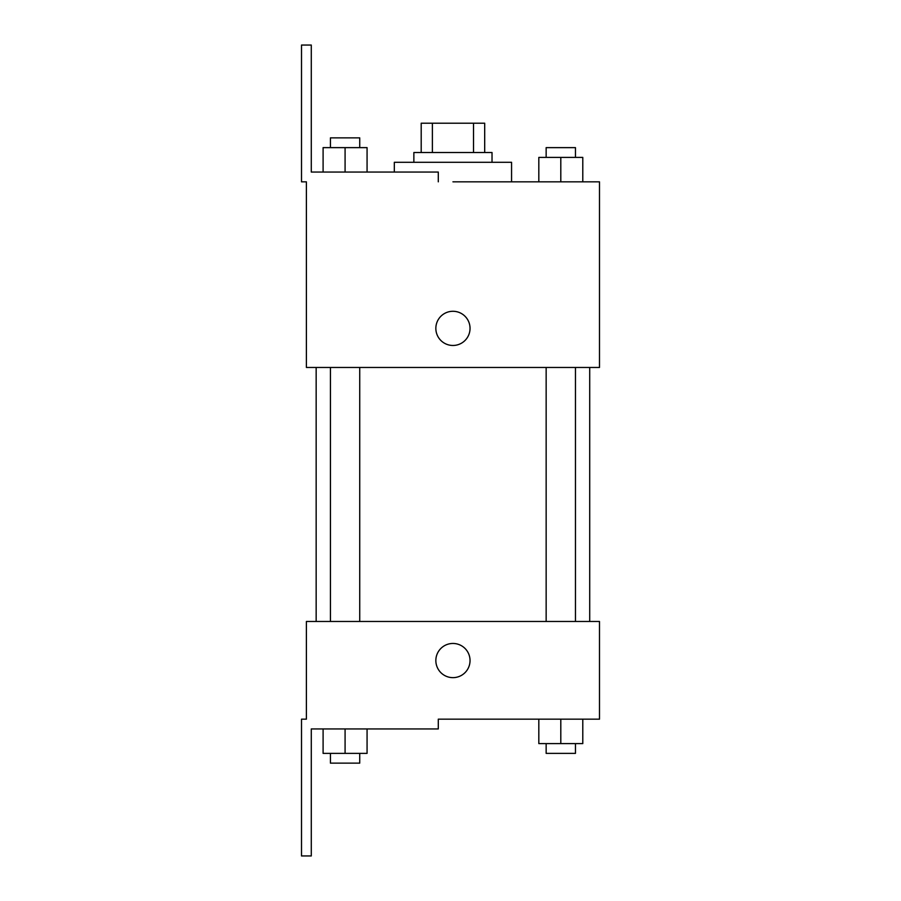 <?xml version="1.0" encoding="UTF-8"?>
<svg xmlns="http://www.w3.org/2000/svg" width="901" height="901" viewBox="0 0 901 901"><rect width="100%" height="100%" fill="white"/><g stroke="black" fill="none" stroke-linecap="round" stroke-linejoin="round"><path stroke-width="1.35" d="M432.379 152.517L432.379 123.212L421.195 123.212L421.195 152.517L421.195 123.212M432.379 123.212L484.693 123.212L484.693 152.517M473.509 152.517L473.509 123.212M413.863 162.293L413.863 152.517L492.025 152.517L492.025 162.293M560.805 181.833L560.805 157.405L538.821 157.405L538.821 181.833L511.565 181.833L511.565 162.293L394.323 162.293L394.323 172.057M452.944 181.833L599.492 181.833L582.789 181.833L582.789 157.405L560.805 157.405M435.847 328.381A17.096 17.096 0 0 1 461.492 313.571A17.096 17.096 0 0 1 461.492 343.18A17.096 17.096 0 0 1 435.847 328.381M438.291 181.833L438.291 172.057L311.284 172.057L311.284 45.05L301.508 45.05L301.508 181.833L306.396 181.833L306.396 367.462L599.492 367.462L599.492 181.833M306.396 621.476L599.492 621.476L599.492 719.167L438.291 719.167L438.291 728.943L311.284 728.943L311.284 855.95L301.508 855.95L301.508 719.167L306.396 719.167L306.396 621.476M435.847 660.557A17.096 17.096 0 0 1 461.492 645.747A17.096 17.096 0 0 1 461.492 675.356A17.096 17.096 0 0 1 435.847 660.557M538.821 719.167L538.821 743.595L582.789 743.595L582.789 719.167L582.789 743.595M560.805 743.595L560.805 719.167M575.457 743.595L575.457 753.371L546.152 753.371L546.152 743.595M323.099 728.943L323.099 753.371L367.067 753.371L367.067 728.943L367.067 753.371M345.083 753.371L345.083 728.943M359.736 753.371L359.736 763.136L330.43 763.136L330.43 753.371M582.789 181.833L582.789 157.405M575.457 157.405L575.457 147.629L546.152 147.629L546.152 157.405M323.099 172.057L323.099 147.629L367.067 147.629L367.067 172.057L367.067 147.629M345.083 172.057L345.083 147.629M359.736 147.629L359.736 137.864L330.43 137.864L330.43 147.629M589.716 621.476L589.716 367.462M316.161 621.476L316.161 367.462M546.152 367.462L546.152 621.476M575.457 367.462L575.457 621.476M359.736 621.476L359.736 367.462M330.43 621.476L330.43 367.462"/></g></svg>
